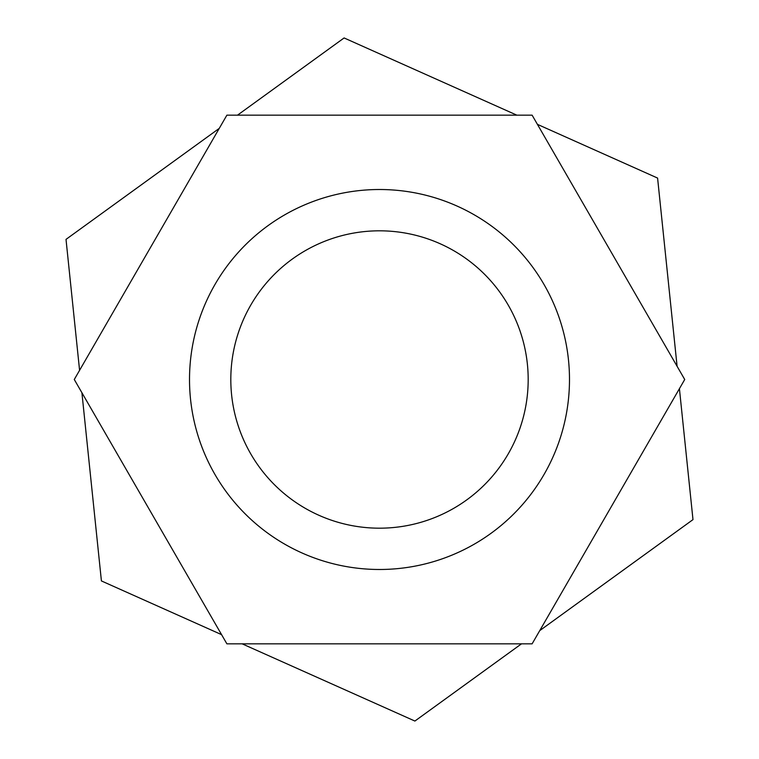 <?xml version="1.0" encoding="UTF-8"?>
<svg xmlns="http://www.w3.org/2000/svg" width="759" height="759" viewBox="0 0 759 759"><rect width="100%" height="100%" fill="white"/><g stroke="black" fill="none" stroke-linecap="round" stroke-linejoin="round"><path stroke-width="1.14" d="M189.513 379.5A189.987 189.987 0 0 1 474.498 214.968A189.987 189.987 0 0 1 474.498 544.032A189.987 189.987 0 0 1 189.513 379.5M230.812 379.5A148.688 148.688 0 0 1 453.844 250.736A148.688 148.688 0 0 1 453.844 508.264A148.688 148.688 0 0 1 230.812 379.5M74.278 379.5L226.884 643.831L532.116 643.831L684.722 379.5L532.116 115.169L226.884 115.169L74.278 379.5M539.744 630.625L692.986 519.621L679.419 388.693M677.094 366.293L657.588 178.071L537.419 124.353M516.86 115.169L344.102 37.95L237.501 115.169M219.256 128.375L66.014 239.379L79.581 370.307M81.906 392.707L101.412 580.929L221.581 634.647M242.14 643.831L414.898 721.05L521.499 643.831"/></g></svg>
